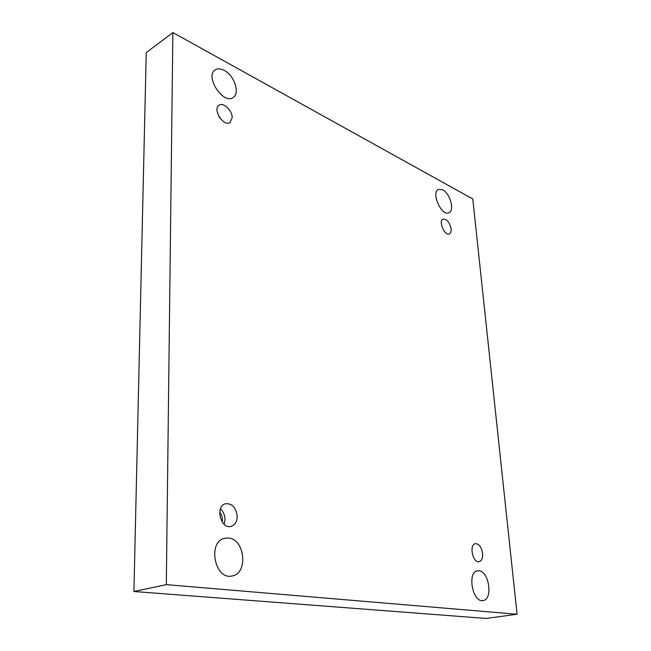 <?xml version="1.0" encoding="UTF-8"?>
<svg xmlns="http://www.w3.org/2000/svg" width="651" height="651" viewBox="0 0 651 651"><rect width="100%" height="100%" fill="white"/><g stroke="black" fill="none" stroke-linecap="round" stroke-linejoin="round"><path stroke-width="0.98" d="M172.873 32.55L146.239 52.585L133.919 591.507L486.126 618.45L517.081 614.251L472.789 198.986L172.873 32.55L166.314 584.639L133.919 591.507M166.314 584.639L517.081 614.251M442.77 189.84L438.522 189.384C430.702 192.362 441.671 216.816 448.97 212.747C454.854 210.68 450.15 193.404 442.77 189.84M479.038 570.789L477.574 570.813C466.881 571.781 472.52 602.883 483.058 600.548C493.132 599.709 489.186 571.35 479.038 570.789M224.237 70.389C220.665 68.51 217.654 68.347 215.204 69.901C204.471 76.289 223.317 105.023 233.139 97.487C240.3 93.516 234.344 75.451 224.237 70.389M228.704 538.052L224.782 538.255C207.108 541.404 214.732 580.594 232.261 575.94C248.34 573.458 244.922 539.191 228.704 538.052M237.192 516.3C237.029 521.663 235.003 525.007 231.121 526.342C220.599 529.621 214.871 506.03 225.588 503.728C232.195 503.345 236.069 507.536 237.192 516.3M232.171 117.685L230.047 122.551C223.635 127.238 212.161 109.14 219.11 105.21C223.431 101.955 232.383 110.58 232.171 117.685M451.11 228.924C451.306 231.487 450.728 233.107 449.385 233.807C444.706 236.297 438.074 220.933 443.054 219.135C446.936 219.013 449.621 222.276 451.11 228.924M482.586 553.44C482.847 558.102 481.691 560.845 479.12 561.675C472.74 563.278 468.875 544.431 475.401 543.666C479.095 543.829 481.488 547.092 482.586 553.44M220.071 118.246L218.76 116.179M219.696 512.247C222.081 514.99 222.854 518.155 222.015 521.76M224.188 524.324L225.034 519.474C224.88 515.104 223.342 511.588 220.437 508.919"/></g></svg>
